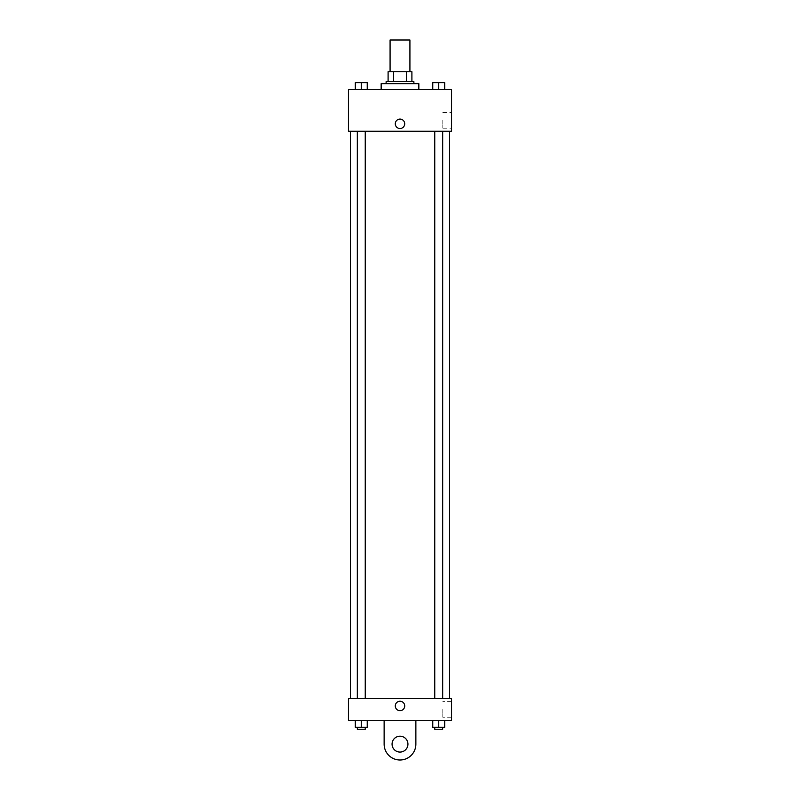 <?xml version="1.0" encoding="UTF-8"?>
<svg xmlns="http://www.w3.org/2000/svg" width="800" height="800" viewBox="0 0 800 800"><rect width="100%" height="100%" fill="white"/><g stroke="black" fill="none" stroke-linecap="round" stroke-linejoin="round"><path stroke-width="0.6" stroke-dasharray="4 3" d="M390.08 40L409.92 40M400 71.74L390.08 71.74L400 71.74M406.4 81.65L406.4 71.74L411.9 71.74L411.9 81.65L393.6 81.65L411.9 81.65M406.4 71.74L388.1 71.74M393.6 81.65L388.1 81.65L393.6 81.65L393.6 71.74M413.88 81.65L386.12 81.65M386.12 83.64L413.88 83.64L386.12 83.64M381.16 83.64L418.84 83.64M400 89.59L381.16 89.59L400 89.59M355.33 89.59L367.23 89.59L355.33 89.59L367.23 89.59L355.33 89.59L367.23 89.59L361.28 89.59L361.28 82.64L355.33 82.64L365.25 82.64L355.33 82.64L355.33 89.59L361.28 89.59L355.33 89.59L355.33 82.64L355.33 89.59L367.23 89.59L361.28 89.59L361.28 82.64L367.23 82.64L357.32 82.64L367.23 82.64L367.23 89.59L367.23 82.64M432.77 89.59L444.67 89.59L432.77 89.59L444.67 89.59L432.77 89.59L444.67 89.59L438.72 89.59L438.72 82.64L432.77 82.64L442.68 82.64L432.77 82.64L432.77 89.59L438.72 89.59L432.77 89.59L432.77 82.64L432.77 89.59L444.67 89.59L438.72 89.59L438.72 82.64L444.67 82.64L434.75 82.64L444.67 82.64L444.67 89.59L444.67 82.64M451.57 89.59L348.43 89.59L348.43 131.24L451.57 131.24L451.57 89.59M348.43 123.8L348.43 128.51L348.43 123.8M400 131.24L350.41 131.24L400 131.24M438.72 131.24L434.75 131.24L438.72 131.24M361.28 131.24L365.25 131.24L361.28 131.24M451.57 120.33L451.57 128.18L451.57 120.33M400 119.09A4.71 4.71 0 0 0 395.92 126.16A4.71 4.71 0 0 0 404.08 126.16A4.71 4.71 0 0 0 400 119.09A4.71 4.71 0 0 0 395.92 126.16A4.71 4.71 0 0 0 404.08 126.16A4.71 4.71 0 0 0 400 119.09M400 128.51A4.71 4.71 0 0 1 395.92 121.45A4.71 4.71 0 0 1 404.08 121.45A4.71 4.71 0 0 1 400 128.51M442.8 120.33L442.8 128.18L442.8 120.33M400 698.51L350.41 698.51L400 698.51M438.72 698.51L434.75 698.51L438.72 698.51M361.28 698.51L365.25 698.51L361.28 698.51M451.57 698.51L348.43 698.51L348.43 720.33L451.57 720.33L451.57 698.51L348.43 698.51M438.72 89.59L438.72 82.64M434.75 82.64L442.68 82.63M361.28 89.59L361.28 82.64M357.32 82.64L365.25 82.63M444.67 727.27L444.67 720.33L444.67 727.27L432.77 727.27L432.77 720.33L444.67 720.33L432.77 720.33L444.67 720.33L432.77 720.33L444.67 720.33L432.77 720.33L432.77 727.27L442.68 727.27L438.72 727.27L438.72 720.33L438.72 727.27L432.77 727.27L432.77 720.33M434.75 727.27L434.75 729.26L442.68 729.26L434.75 729.26L442.68 729.26L442.68 727.27L434.75 727.27L442.68 727.27M438.72 727.27L438.72 720.33M367.23 727.27L367.23 720.33L367.23 727.27L355.33 727.27L355.33 720.33L367.23 720.33L355.33 720.33L367.23 720.33L355.33 720.33L367.23 720.33L355.33 720.33L355.33 727.27L365.25 727.27L361.28 727.27L361.28 720.33L361.28 727.27L355.33 727.27L355.33 720.33M357.32 727.27L357.32 729.26L365.25 729.26L357.32 729.26L365.25 729.26L365.25 727.27L357.32 727.27L365.25 727.27M361.28 727.27L361.28 720.33M395.29 705.95A4.71 4.71 0 0 0 402.36 710.03A4.71 4.71 0 0 0 402.36 701.87A4.71 4.71 0 0 0 395.29 705.95M451.57 709.42L451.57 717.27L451.57 709.42M442.8 709.42L442.8 717.27L442.8 709.42M404.71 705.95A4.71 4.71 0 0 0 397.64 701.87A4.71 4.71 0 0 0 397.64 710.03A4.71 4.71 0 0 0 404.71 705.95A4.71 4.71 0 0 1 397.64 710.03A4.71 4.71 0 0 1 397.64 701.87A4.71 4.71 0 0 1 404.71 705.95M348.43 710.66L348.43 701.24L348.43 710.66M384.13 720.33L384.13 744.13L384.13 720.33L415.87 720.33L415.87 744.13A15.87 15.87 0 0 1 400 760A15.87 15.87 0 0 1 384.13 744.13A15.87 15.87 0 0 0 400 760A15.87 15.87 0 0 0 415.87 744.13A15.87 15.87 0 0 1 400 760A15.87 15.87 0 0 1 384.13 744.13L384.13 720.33L415.87 720.33M400 752.07A7.93 7.93 0 0 1 393.13 740.17A7.93 7.93 0 0 1 406.87 740.17A7.93 7.93 0 0 1 400 752.07A7.93 7.93 0 0 1 393.13 740.17A7.93 7.93 0 0 1 406.87 740.17A7.93 7.93 0 0 1 400 752.07A7.93 7.93 0 0 1 393.13 740.17A7.93 7.93 0 0 1 406.87 740.17A7.93 7.93 0 0 1 400 752.07M400 736.2A7.93 7.93 0 0 1 406.87 748.1A7.93 7.93 0 0 1 393.13 748.1A7.93 7.93 0 0 1 400 736.2A7.93 7.93 0 0 0 393.13 748.1A7.93 7.93 0 0 0 406.87 748.1A7.93 7.93 0 0 0 400 736.2M442.8 128.18L451.57 128.18M442.8 112.48L451.57 112.48M365.25 698.51L365.25 131.24M357.32 698.51L357.32 131.24M442.68 698.51L442.68 131.24M434.75 698.51L434.75 131.24M451.57 701.58L442.8 701.58M451.57 717.27L442.8 717.27"/><path stroke-width="1.2" d="M409.92 71.74L409.92 40L390.08 40L390.08 71.74M393.6 81.65L393.6 71.74L388.1 71.74L388.1 81.65L388.1 71.74M393.6 71.74L411.9 71.74L411.9 81.65M406.4 81.65L406.4 71.74M386.12 83.64L386.12 81.65L413.88 81.65L413.88 83.64M418.84 89.59L418.84 83.64L381.16 83.64L381.16 89.59M348.43 89.59L451.57 89.59L451.57 131.24L348.43 131.24L348.43 89.59M400 128.51A4.71 4.71 0 0 1 395.92 121.45A4.71 4.71 0 0 1 404.08 121.45A4.71 4.71 0 0 1 400 128.51M348.43 698.51L451.57 698.51L451.57 720.33L348.43 720.33L348.43 698.51L451.57 698.51M432.77 89.59L432.77 82.64L444.67 82.64L444.67 89.59L444.67 82.64M438.72 89.59L438.72 82.64L434.75 82.63M442.68 82.64L438.72 82.63M355.33 89.59L355.33 82.64L367.23 82.64L367.23 89.59L367.23 82.64M361.28 89.59L361.28 82.64L357.32 82.63M365.25 82.64L361.28 82.63M432.77 720.33L432.77 727.27L444.67 727.27L444.67 720.33L444.67 727.27M438.72 727.27L438.72 720.33M442.68 727.27L442.68 729.26L434.75 729.26L434.75 727.27M355.33 720.33L355.33 727.27L367.23 727.27L367.23 720.33L367.23 727.27M361.28 727.27L361.28 720.33M365.25 727.27L365.25 729.26L357.32 729.26L357.32 727.27M395.29 705.95A4.71 4.71 0 0 1 402.36 701.87A4.71 4.71 0 0 1 402.36 710.03A4.71 4.71 0 0 1 395.29 705.95M415.87 720.33L415.87 744.13A15.87 15.87 0 0 1 400 760A15.87 15.87 0 0 1 384.13 744.13L384.13 720.33M400 752.07A7.93 7.93 0 0 1 393.13 740.17A7.93 7.93 0 0 1 406.87 740.17A7.93 7.93 0 0 1 400 752.07M449.59 698.51L449.59 131.24M350.41 698.51L350.41 131.24M434.75 131.24L434.75 698.51M442.68 131.24L442.68 698.51M365.25 698.51L365.25 131.24M357.32 698.51L357.32 131.24"/></g></svg>
